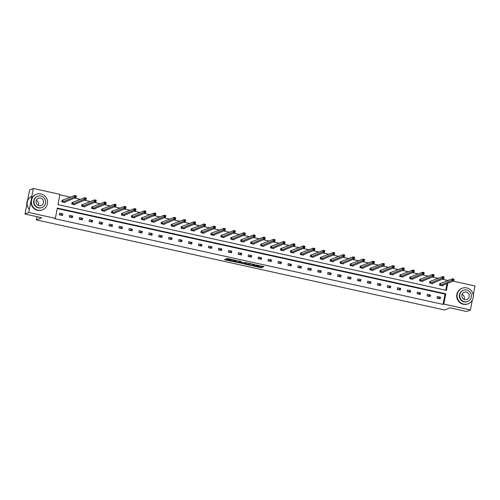 <?xml version="1.0" encoding="UTF-8"?>
<svg xmlns="http://www.w3.org/2000/svg" width="500" height="500" viewBox="0 0 500 500"><rect width="100%" height="100%" fill="white"/><g stroke="black" fill="none" stroke-linecap="round" stroke-linejoin="round"><path stroke-width="0.75" d="M253.519 266.062L261.269 267.744L263.95 266.625L256.269 264.925L259.044 265.837L254.894 265.494L257.619 266.462L253.519 266.062M225.987 259.394L225.212 259.312L224.45 259.637L224.944 259.825L233.1 261.531L235.775 260.406L227.125 258.519L226.206 258.906L226.706 259.094L234.475 260.381L232.675 261.144L225.987 259.394M472.281 300.212L470.425 309.944L466.656 311.506L450 307.831L444.725 310.019L36.388 219.906L41.662 217.719L25 214.044L28.769 212.475L33.344 188.494L59.944 194.363L57.981 204.638L446.438 290.363L447.8 283.244M470.425 309.944L443.825 304.075L445.781 293.8L57.325 208.075L55.369 218.35L28.769 212.475M55.369 218.35L54.612 218.663L443.069 304.387L443.825 304.075M243.919 263.919L252.544 265.819L255.225 264.7L246.575 262.812L243.919 263.919M242.1 263.325L234.175 261.788L236.85 260.663L240.781 261.438L241.281 261.625L240.162 262.1L242.756 262.75L245.538 262.544M245.525 262.55L242.05 263.6M25 214.044L29.575 190.056L33.344 188.494M452.969 281.094L475 285.956L473.25 295.144M37 216.688L36.388 219.906M72.737 202.562L72.025 202.406L71.712 204.025L74.9 204.731L75.006 204.181M92.613 206.95L91.9 206.794L91.594 208.412L94.775 209.119L94.881 208.569M112.494 211.337L111.781 211.181L111.469 212.8L114.656 213.5L114.763 212.95M132.369 215.725L131.656 215.569L131.35 217.188L134.531 217.887L134.637 217.338M152.25 220.113L151.537 219.95L151.225 221.575L154.412 222.275L154.519 221.725M172.125 224.494L171.412 224.338L171.106 225.963L174.294 226.663L174.394 226.112M192.006 228.881L191.294 228.725L190.981 230.344L194.169 231.05L194.275 230.5M211.881 233.269L211.169 233.113L210.863 234.731L214.05 235.438L214.15 234.887M231.762 237.656L231.05 237.5L230.738 239.119L233.925 239.825L234.031 239.275M251.644 242.044L250.925 241.887L250.619 243.506L253.806 244.213L253.912 243.663M271.519 246.431L270.806 246.275L270.5 247.894L273.681 248.6L273.788 248.05M291.4 250.819L290.688 250.662L290.375 252.281L293.562 252.981L293.669 252.431M311.275 255.206L310.562 255.05L310.256 256.669L313.438 257.369L313.544 256.819M331.156 259.594L330.444 259.431L330.131 261.056L333.319 261.756L333.425 261.206M351.031 263.975L350.319 263.819L350.012 265.444L353.2 266.144L353.3 265.594M370.913 268.363L370.2 268.206L369.888 269.831L373.075 270.531L373.181 269.981M390.788 272.75L390.075 272.594L389.769 274.212L392.956 274.919L393.056 274.369M410.669 277.137L409.956 276.981L409.644 278.6L412.831 279.306L412.938 278.756M430.55 281.525L429.831 281.369L429.525 282.987L432.713 283.694L432.819 283.144M445.775 290.219L447.044 283.556M447.562 280.831L447.644 280.4L442.275 279.219M438.338 278.344L432.337 277.025M428.394 276.15L422.394 274.831M418.456 273.962L412.456 272.638M408.519 271.769L402.519 270.444M398.575 269.575L392.581 268.25M388.638 267.381L382.638 266.056M378.7 265.188L372.7 263.863M368.762 262.994L362.762 261.669M358.819 260.8L352.819 259.475M348.881 258.606L342.881 257.281M338.944 256.413L332.944 255.087M329 254.219L323.006 252.894M319.062 252.025L313.062 250.7M309.125 249.831L303.125 248.506M299.188 247.638L293.188 246.312M289.244 245.444L283.25 244.119M279.306 243.25L273.306 241.925M269.369 241.056L263.369 239.731M259.431 238.863L253.431 237.544M249.488 236.669L243.487 235.35M239.55 234.475L233.55 233.156M229.613 232.288L223.612 230.963M219.669 230.094L213.675 228.769M209.731 227.9L203.731 226.575M199.794 225.706L193.794 224.381M189.856 223.512L183.856 222.188M179.913 221.319L173.919 219.994M169.975 219.125L163.975 217.8M160.037 216.931L154.037 215.606M150.1 214.737L144.1 213.412M140.156 212.544L134.156 211.219M130.219 210.35L124.219 209.025M120.281 208.156L114.281 206.831M110.337 205.963L104.344 204.638M100.4 203.769L94.4 202.444M90.463 201.575L84.462 200.25M80.525 199.381L74.525 198.062M70.581 197.188L59.856 194.825M440.487 283.719L439.775 283.562L439.462 285.181L442.65 285.887L442.756 285.338M420.606 279.331L419.894 279.175L419.588 280.794L422.769 281.5L422.875 280.95M400.731 274.944L400.019 274.788L399.706 276.406L402.894 277.113L403 276.562M380.85 270.556L380.138 270.4L379.831 272.019L383.013 272.725L383.119 272.175M360.975 266.169L360.262 266.012L359.95 267.638L363.137 268.337L363.244 267.787M341.094 261.788L340.381 261.625L340.075 263.25L343.256 263.95L343.363 263.4M321.213 257.4L320.5 257.238L320.194 258.863L323.381 259.562L323.481 259.012M301.337 253.012L300.625 252.856L300.312 254.475L303.5 255.175L303.606 254.625M281.456 248.625L280.744 248.469L280.438 250.087L283.625 250.787L283.725 250.244M261.581 244.237L260.869 244.081L260.556 245.7L263.744 246.406L263.85 245.856M241.7 239.85L240.987 239.694L240.681 241.312L243.863 242.019L243.969 241.469M221.825 235.463L221.112 235.306L220.8 236.925L223.988 237.631L224.094 237.081M201.944 231.075L201.231 230.919L200.925 232.537L204.106 233.244L204.213 232.694M182.069 226.688L181.356 226.531L181.044 228.156L184.231 228.856L184.338 228.306M162.188 222.306L161.475 222.144L161.169 223.769L164.35 224.469L164.456 223.919M142.306 217.919L141.594 217.756L141.287 219.381L144.475 220.081L144.575 219.531M122.431 213.531L121.719 213.375L121.406 214.994L124.594 215.694L124.7 215.144M102.55 209.144L101.838 208.988L101.531 210.606L104.719 211.306L104.819 210.756M82.675 204.756L81.962 204.6L81.65 206.219L84.838 206.925L84.944 206.375M62.794 200.369L62.081 200.212L61.775 201.831L64.956 202.537L65.062 201.988M447.644 280.4L449.025 280.225M448.319 280.519L448.4 280.087M440.487 297.231L440.175 298.85L436.994 298.15L437.3 296.525L440.487 297.231L438.044 298.244L437.019 298.012M430.544 295.038L430.238 296.656L427.05 295.956L427.362 294.331L430.544 295.038L428.106 296.05L427.075 295.825M420.606 292.844L420.3 294.462L417.113 293.762L417.419 292.137L420.606 292.844L418.169 293.856L417.137 293.631M410.669 290.65L410.356 292.269L407.175 291.569L407.481 289.944L410.669 290.65L408.225 291.663L407.2 291.438M400.731 288.456L400.419 290.075L397.231 289.375L397.544 287.75L400.731 288.456L398.288 289.469L397.256 289.244M390.788 286.262L390.481 287.881L387.294 287.181L387.606 285.562L390.788 286.262L388.35 287.275L387.319 287.05M380.85 284.069L380.544 285.688L377.356 284.988L377.663 283.369L380.85 284.069L378.413 285.081L377.381 284.856M370.913 281.875L370.6 283.494L367.419 282.794L367.725 281.175L370.913 281.875L368.469 282.887L367.444 282.663M360.975 279.681L360.662 281.3L357.475 280.6L357.788 278.981L360.975 279.681L358.531 280.694L357.5 280.469M351.031 277.488L350.725 279.113L347.537 278.406L347.85 276.788L351.031 277.488L348.594 278.5L347.562 278.275M341.094 275.294L340.788 276.919L337.6 276.212L337.906 274.594L341.094 275.294L338.656 276.306L337.625 276.081M331.156 273.1L330.844 274.725L327.663 274.019L327.969 272.4L331.156 273.1L328.713 274.113L327.688 273.888M321.213 270.906L320.906 272.531L317.719 271.825L318.031 270.206L321.213 270.906L318.775 271.919L317.744 271.694M311.275 268.712L310.969 270.338L307.781 269.631L308.087 268.012L311.275 268.712L308.837 269.731L307.806 269.5M301.337 266.525L301.025 268.144L297.844 267.438L298.15 265.819L301.337 266.525L298.894 267.538L297.869 267.306M291.4 264.331L291.087 265.95L287.9 265.244L288.212 263.625L291.4 264.331L288.956 265.344L287.925 265.113M281.456 262.137L281.15 263.756L277.962 263.05L278.275 261.431L281.456 262.137L279.019 263.15L277.987 262.919M271.519 259.944L271.212 261.562L268.025 260.856L268.331 259.237L271.519 259.944L269.081 260.956L268.05 260.725M261.581 257.75L261.269 259.369L258.087 258.669L258.394 257.044L261.581 257.75L259.137 258.762L258.113 258.531M251.637 255.556L251.331 257.175L248.144 256.475L248.456 254.85L251.637 255.556L249.2 256.569L248.169 256.337M241.7 253.363L241.394 254.981L238.206 254.281L238.519 252.656L241.7 253.363L239.262 254.375L238.231 254.15M231.762 251.169L231.45 252.787L228.269 252.087L228.575 250.463L231.762 251.169L229.319 252.181L228.294 251.956M221.825 248.975L221.513 250.594L218.325 249.894L218.637 248.269L221.825 248.975L219.381 249.988L218.356 249.762M211.881 246.781L211.575 248.4L208.388 247.7L208.7 246.081L211.881 246.781L209.444 247.794L208.412 247.569M201.944 244.587L201.637 246.206L198.45 245.506L198.756 243.888L201.944 244.587L199.506 245.6L198.475 245.375M192.006 242.394L191.694 244.013L188.512 243.312L188.819 241.694L192.006 242.394L189.562 243.406L188.538 243.181M182.069 240.2L181.756 241.819L178.569 241.119L178.881 239.5L182.069 240.2L179.625 241.213L178.594 240.987M172.125 238.006L171.819 239.631L168.631 238.925L168.944 237.306L172.125 238.006L169.688 239.019L168.656 238.794M162.188 235.812L161.881 237.438L158.694 236.731L159 235.113L162.188 235.812L159.75 236.825L158.719 236.6M152.25 233.619L151.938 235.244L148.756 234.537L149.062 232.919L152.25 233.619L149.806 234.631L148.781 234.406M142.306 231.425L142 233.05L138.812 232.344L139.125 230.725L142.306 231.425L139.869 232.438L138.837 232.213M132.369 229.231L132.062 230.856L128.875 230.15L129.181 228.531L132.369 229.231L129.931 230.244L128.9 230.019M122.431 227.037L122.119 228.663L118.938 227.956L119.244 226.337L122.431 227.037L119.987 228.056L118.963 227.825M112.494 224.85L112.181 226.469L108.994 225.763L109.306 224.144L112.494 224.85L110.05 225.863L109.019 225.631M102.55 222.656L102.244 224.275L99.056 223.569L99.369 221.95L102.55 222.656L100.113 223.669L99.081 223.438M92.613 220.463L92.306 222.081L89.119 221.375L89.425 219.756L92.613 220.463L90.175 221.475L89.144 221.244M82.675 218.269L82.362 219.887L79.181 219.188L79.488 217.562L82.675 218.269L80.231 219.281L79.206 219.05M72.731 216.075L72.425 217.694L69.237 216.994L69.55 215.369L72.731 216.075L70.294 217.087L69.262 216.856M62.794 213.881L62.488 215.5L59.3 214.8L59.612 213.175L62.794 213.881L60.356 214.894L59.325 214.669M443.069 304.387L445.031 294.113L57.237 208.531M445.031 294.113L445.781 293.8M257.675 266.369L261.394 267.1L263.144 266.375M244.831 263.538L248.856 264.425M251.294 265.506L254.181 264.581L250.456 264.006L248.8 264.719L251.294 265.506M248.956 264.137L250.194 263.519M239.081 262.269L235.106 261.388M243.4 262.838L243.05 262.981M239.062 262.55L242.406 263.288L243.044 263.019L240.45 262.369L239.062 262.55L239.169 262M240.25 261.663L239.806 261.65L239.681 262.294M239.188 261.906L239.806 261.65M227.144 258.512L230.744 259.225L230.637 259.869M234.475 260.356L234.969 260.156M441.938 285.725L453.713 280.788L452.119 280.438L452.425 278.812L439.744 283.731M453.006 279.325L452.425 278.812L454.019 279.169L453.713 280.788L453.644 279.469L453.006 279.325L452.887 279.975L453.525 280.113M452.887 279.975L440.175 285.338M453.644 279.469L454.019 279.169M463.656 304.113A8.331 8.075 67.5 0 0 473.269 295.306A8.331 8.075 67.5 0 0 462.006 288.312A8.331 8.075 67.5 0 0 463.656 304.113M462.006 288.312L461.631 288.469A8.331 8.075 67.5 0 0 463.275 304.269A8.331 8.075 67.5 0 0 468.019 303.856L468.394 303.7M467.844 301.4L467.5 301.544A5.994 5.812 -112.5 0 1 459.394 296.512A5.994 5.812 -112.5 0 1 462.9 290.469L463.25 290.325A5.994 5.812 67.5 0 0 464.431 301.7A5.994 5.812 67.5 0 0 471.356 295.356A5.994 5.812 67.5 0 0 463.25 290.325M466.262 292.1A3.862 3.744 67.5 0 0 461.806 296.188A3.862 3.744 67.5 0 0 467.025 299.431A3.862 3.744 67.5 0 0 466.262 292.1M462.05 294.356A3.862 3.744 -112.5 0 1 464.144 299.4M37.925 210.156A8.331 8.075 67.5 0 0 47.538 201.356A8.331 8.075 67.5 0 0 36.275 194.363A8.331 8.075 67.5 0 0 37.925 210.156M36.275 194.363L35.9 194.519A8.331 8.075 67.5 0 0 37.55 210.312A8.331 8.075 67.5 0 0 42.287 209.906L42.663 209.75M42.112 207.45L41.769 207.594A5.994 5.812 -112.5 0 1 33.663 202.556A5.994 5.812 -112.5 0 1 37.169 196.519L37.519 196.375A5.994 5.812 67.5 0 0 38.7 207.744A5.994 5.812 67.5 0 0 45.625 201.406A5.994 5.812 67.5 0 0 37.519 196.375M40.531 198.15A3.862 3.744 67.5 0 0 36.075 202.237A3.862 3.744 67.5 0 0 41.3 205.481A3.862 3.744 67.5 0 0 40.531 198.15M31.875 196.194A8.331 8.075 67.5 0 0 29.356 209.369M27.662 200.075A8.331 8.075 67.5 0 0 26.831 204.425M36.319 200.406A3.862 3.744 -112.5 0 1 38.413 205.45M432 283.538L443.775 278.594L442.181 278.244L442.488 276.625L429.8 281.537M443.069 277.131L442.488 276.625L444.081 276.975L443.775 278.594L443.706 277.275L443.069 277.131L442.944 277.781L443.581 277.919M442.944 277.781L430.238 283.144M443.706 277.275L444.081 276.975M422.056 281.344L433.831 276.4L432.238 276.05L432.55 274.431L419.862 279.344M433.131 274.938L432.55 274.431L434.144 274.781L433.831 276.4L433.769 275.081L433.131 274.938L433.006 275.587L433.644 275.725M433.006 275.587L420.3 280.95M433.769 275.081L434.144 274.781M412.119 279.15L423.894 274.206L422.3 273.856L422.612 272.238L409.925 277.15M423.194 272.744L422.612 272.238L424.2 272.587L423.894 274.206L423.831 272.887L423.194 272.744L423.069 273.394L423.706 273.538M423.069 273.394L410.363 278.756M423.831 272.887L424.2 272.587M402.181 276.956L413.956 272.013L412.362 271.663L412.669 270.044L399.988 274.956M413.25 270.55L412.669 270.044L414.263 270.394L413.956 272.013L413.888 270.694L413.25 270.55L413.131 271.2L413.762 271.344M413.131 271.2L400.419 276.569M413.888 270.694L414.263 270.394M392.244 274.762L404.012 269.819L402.425 269.469L402.731 267.85L390.044 272.762M403.312 268.356L402.731 267.85L404.325 268.2L404.012 269.819L403.95 268.5L403.312 268.356L403.188 269.006L403.825 269.15M403.188 269.006L390.481 274.375M403.95 268.5L404.325 268.2M382.3 272.569L394.075 267.625L392.481 267.275L392.794 265.656L380.106 270.569M393.375 266.163L392.794 265.656L394.387 266.006L394.075 267.625L394.012 266.306L393.375 266.163L393.25 266.812L393.888 266.956M393.25 266.812L380.544 272.181M394.012 266.306L394.387 266.006M372.362 270.375L384.137 265.431L382.544 265.081L382.856 263.463L370.169 268.375M383.431 263.975L382.856 263.463L384.444 263.812L384.137 265.431L384.069 264.113L383.431 263.975L383.312 264.619L383.95 264.762M383.312 264.619L370.6 269.988M384.069 264.113L384.444 263.812M362.425 268.181L374.2 263.238L372.606 262.887L372.912 261.269L360.225 266.181M373.494 261.781L372.912 261.269L374.506 261.619L374.2 263.238L374.131 261.919L373.494 261.781L373.369 262.425L374.006 262.569M373.369 262.425L360.662 267.794M374.131 261.919L374.506 261.619M352.481 265.988L364.256 261.05L362.663 260.694L362.975 259.075L350.288 263.988M363.556 259.587L362.975 259.075L364.569 259.425L364.256 261.05L364.194 259.725L363.556 259.587L363.431 260.231L364.069 260.375M363.431 260.231L350.725 265.6M364.194 259.725L364.569 259.425M342.525 263.756L354.319 258.856L352.725 258.5L353.038 256.881L340.35 261.794M353.619 257.394L353.038 256.881L354.631 257.231L354.319 258.856L354.256 257.531L353.619 257.394L353.494 258.038L354.131 258.181M353.494 258.038L340.788 263.406M354.256 257.531L354.631 257.231M332.581 261.562L344.381 256.663L342.788 256.306L343.094 254.688L330.412 259.6M343.675 255.2L343.094 254.688L344.688 255.037L344.381 256.663L344.312 255.338L343.675 255.2L343.556 255.844L344.194 255.987M343.556 255.844L330.844 261.212M344.312 255.338L344.688 255.037M322.669 259.406L334.444 254.469L332.85 254.112L333.156 252.494L320.469 257.406M333.738 253.006L333.156 252.494L334.75 252.844L334.444 254.469L334.375 253.144L333.738 253.006L333.612 253.656L334.25 253.794M333.612 253.656L320.906 259.019M334.375 253.144L334.75 252.844M312.725 257.213L324.5 252.275L322.906 251.919L323.219 250.3L310.531 255.212M323.8 250.812L323.219 250.3L324.812 250.65L324.5 252.275L324.438 250.95L323.8 250.812L323.675 251.462L324.312 251.6M323.675 251.462L310.969 256.825M324.438 250.95L324.812 250.65M302.787 255.019L314.562 250.081L312.969 249.731L313.281 248.106L300.594 253.025M313.863 248.619L313.281 248.106L314.869 248.456L314.562 250.081L314.494 248.756L313.863 248.619L313.738 249.269L314.375 249.406M313.738 249.269L301.025 254.631M314.494 248.756L314.869 248.456M292.838 252.775L304.625 247.887L303.031 247.537L303.337 245.912L290.65 250.831M303.919 246.425L303.337 245.912L304.931 246.269L304.625 247.887L304.556 246.562L303.919 246.425L303.794 247.075L304.431 247.213M303.794 247.075L291.087 252.438M304.556 246.562L304.931 246.269M282.9 250.581L294.681 245.694L293.094 245.344L293.4 243.719L280.712 248.637M293.981 244.231L293.4 243.719L294.994 244.075L294.681 245.694L294.619 244.375L293.981 244.231L293.856 244.881L294.494 245.019M293.856 244.881L281.15 250.244M294.619 244.375L294.994 244.075M272.962 248.394L284.744 243.5L283.15 243.15L283.463 241.525L270.775 246.444M284.044 242.037L283.463 241.525L285.056 241.881L284.744 243.5L284.681 242.181L284.044 242.037L283.919 242.688L284.556 242.825M283.919 242.688L271.212 248.05M284.681 242.181L285.056 241.881M263.031 246.244L274.806 241.306L273.212 240.956L273.519 239.331L260.837 244.25M274.1 239.844L273.519 239.331L275.113 239.688L274.806 241.306L274.738 239.988L274.1 239.844L273.981 240.494L274.619 240.631M273.981 240.494L261.269 245.856M274.738 239.988L275.113 239.688M253.094 244.05L264.869 239.112L263.275 238.762L263.581 237.144L250.894 242.056M264.163 237.65L263.581 237.144L265.175 237.494L264.869 239.112L264.8 237.794L264.163 237.65L264.037 238.3L264.675 238.438M264.037 238.3L251.331 243.663M264.8 237.794L265.175 237.494M243.15 241.863L254.925 236.919L253.331 236.569L253.644 234.95L240.956 239.862M254.225 235.456L253.644 234.95L255.238 235.3L254.925 236.919L254.862 235.6L254.225 235.456L254.1 236.106L254.737 236.244M254.1 236.106L241.394 241.469M254.862 235.6L255.238 235.3M233.212 239.669L244.988 234.725L243.394 234.375L243.706 232.756L231.019 237.669M244.288 233.263L243.706 232.756L245.294 233.106L244.988 234.725L244.925 233.406L244.288 233.263L244.163 233.912L244.8 234.05M244.163 233.912L231.456 239.275M244.925 233.406L245.294 233.106M223.275 237.475L235.05 232.531L233.456 232.181L233.762 230.562L221.081 235.475M234.344 231.069L233.762 230.562L235.356 230.912L235.05 232.531L234.981 231.213L234.344 231.069L234.225 231.719L234.856 231.863M234.225 231.719L221.513 237.081M234.981 231.213L235.356 230.912M213.337 235.281L225.106 230.338L223.519 229.988L223.825 228.369L211.137 233.281M224.406 228.875L223.825 228.369L225.419 228.719L225.106 230.338L225.044 229.019L224.406 228.875L224.281 229.525L224.919 229.669M224.281 229.525L211.575 234.894M225.044 229.019L225.419 228.719M203.394 233.088L215.169 228.144L213.575 227.794L213.888 226.175L201.2 231.088M214.469 226.681L213.888 226.175L215.481 226.525L215.169 228.144L215.106 226.825L214.469 226.681L214.344 227.331L214.981 227.475M214.344 227.331L201.637 232.7M215.106 226.825L215.481 226.525M193.456 230.894L205.231 225.95L203.637 225.6L203.95 223.981L191.262 228.894M204.525 224.488L203.95 223.981L205.538 224.331L205.231 225.95L205.162 224.631L204.525 224.488L204.406 225.138L205.044 225.281M204.406 225.138L191.694 230.506M205.162 224.631L205.538 224.331M183.519 228.7L195.294 223.756L193.7 223.406L194.006 221.788L181.319 226.7M194.587 222.3L194.006 221.788L195.6 222.138L195.294 223.756L195.225 222.438L194.587 222.3L194.462 222.944L195.1 223.088M194.462 222.944L181.756 228.312M195.225 222.438L195.6 222.138M173.556 226.469L185.35 221.562L183.762 221.213L184.069 219.594L171.381 224.506M184.65 220.106L184.069 219.594L185.662 219.944L185.35 221.562L185.287 220.244L184.65 220.106L184.525 220.75L185.162 220.894M184.525 220.75L171.819 226.119M185.287 220.244L185.662 219.944M163.637 224.312L175.413 219.375L173.819 219.019L174.131 217.4L161.444 222.312M174.713 217.913L174.131 217.4L175.725 217.75L175.413 219.375L175.35 218.05L174.713 217.913L174.587 218.556L175.225 218.7M174.587 218.556L161.881 223.925M175.35 218.05L175.725 217.75M153.7 222.119L165.475 217.181L163.881 216.825L164.188 215.206L151.506 220.119M164.769 215.719L164.188 215.206L165.781 215.556L165.475 217.181L165.406 215.856L164.769 215.719L164.65 216.363L165.287 216.506M164.65 216.363L151.938 221.731M165.406 215.856L165.781 215.556M143.763 219.925L155.538 214.988L153.944 214.631L154.25 213.012L141.562 217.925M154.831 213.525L154.25 213.012L155.844 213.363L155.538 214.988L155.469 213.663L154.831 213.525L154.706 214.169L155.344 214.312M154.706 214.169L142 219.537M155.469 213.663L155.844 213.363M133.8 217.694L145.594 212.794L144 212.438L144.312 210.819L131.625 215.731M144.894 211.331L144.312 210.819L145.906 211.169L145.594 212.794L145.531 211.469L144.894 211.331L144.769 211.981L145.406 212.119M144.769 211.981L132.062 217.344M145.531 211.469L145.906 211.169M123.875 215.487L135.656 210.6L134.062 210.25L134.375 208.625L121.688 213.538M134.956 209.137L134.375 208.625L135.963 208.975L135.656 210.6L135.588 209.275L134.956 209.137L134.831 209.788L135.469 209.925M134.831 209.788L122.119 215.15M135.588 209.275L135.963 208.975M113.944 213.344L125.719 208.406L124.125 208.056L124.431 206.431L111.744 211.35M125.013 206.944L124.431 206.431L126.025 206.788L125.719 208.406L125.65 207.081L125.013 206.944L124.887 207.594L125.525 207.731M124.887 207.594L112.181 212.956M125.65 207.081L126.025 206.788M104.006 211.15L115.775 206.213L114.188 205.863L114.494 204.237L101.806 209.156M115.075 204.75L114.494 204.237L116.088 204.594L115.775 206.213L115.712 204.887L115.075 204.75L114.95 205.4L115.588 205.538M114.95 205.4L102.244 210.763M115.712 204.887L116.088 204.594M94.062 208.956L105.838 204.019L104.244 203.669L104.556 202.044L91.869 206.962M105.138 202.556L104.556 202.044L106.15 202.4L105.838 204.019L105.775 202.7L105.138 202.556L105.013 203.206L105.65 203.344M105.013 203.206L92.306 208.569M105.775 202.7L106.15 202.4M84.113 206.719L95.9 201.825L94.306 201.475L94.612 199.85L81.931 204.769M95.194 200.362L94.612 199.85L96.206 200.206L95.9 201.825L95.831 200.506L95.194 200.362L95.075 201.012L95.712 201.15M95.075 201.012L82.362 206.375M95.831 200.506L96.206 200.206M74.188 204.569L85.962 199.631L84.369 199.281L84.675 197.656L71.988 202.575M85.256 198.169L84.675 197.656L86.269 198.012L85.962 199.631L85.894 198.312L85.256 198.169L85.131 198.819L85.769 198.956M85.131 198.819L72.425 204.181M85.894 198.312L86.269 198.012M64.244 202.381L76.019 197.438L74.425 197.087L74.737 195.469L62.05 200.381M75.319 195.975L74.737 195.469L76.331 195.819L76.019 197.438L75.956 196.119L75.319 195.975L75.194 196.625L75.831 196.762M75.194 196.625L62.488 201.988M75.956 196.119L76.331 195.819M261.394 267.1L261.269 267.744M260.619 267.019L260.5 267.669M252.662 265.219L252.544 265.819M244.475 263.681L244.394 264.119M250.531 263.594L250.456 264.006M248.981 264.019L248.856 264.669M234.75 261.537L234.669 261.969M240.306 261.438L240.181 262.087M242.938 263.069L242.819 263.675M231.15 259.312L231.081 259.681M229.988 259.144L229.862 259.788M226.788 258.663L226.706 259.094M233.212 260.925L233.1 261.531M225.025 259.394L224.944 259.825M440.65 283.706L440.337 285.325M440.544 283.719L440.238 285.338M430.706 281.512L430.4 283.131M430.606 281.525L430.3 283.144M420.769 279.319L420.462 280.938M420.669 279.331L420.356 280.95M410.831 277.125L410.519 278.744M410.731 277.137L410.419 278.756M400.894 274.931L400.581 276.55M400.788 274.944L400.481 276.562M390.95 272.738L390.644 274.356M390.85 272.75L390.544 274.369M381.012 270.544L380.706 272.162M380.913 270.556L380.6 272.181M371.075 268.35L370.763 269.969M370.969 268.363L370.662 269.988M361.138 266.156L360.825 267.781M361.031 266.169L360.725 267.794M351.194 263.962L350.887 265.587M351.094 263.975L350.781 265.6M341.256 261.769L340.944 263.394M341.156 261.781L340.844 263.406M331.319 259.575L331.006 261.2M331.213 259.587L330.906 261.212M321.375 257.381L321.069 259.006M321.275 257.4L320.969 259.019M311.438 255.188L311.131 256.812M311.337 255.206L311.025 256.825M301.5 253L301.188 254.619M301.394 253.012L301.087 254.631M291.562 250.806L291.25 252.425M291.456 250.819L291.15 252.438M281.619 248.612L281.312 250.231M281.519 248.625L281.206 250.244M271.681 246.419L271.375 248.038M271.581 246.431L271.269 248.05M261.744 244.225L261.431 245.844M261.637 244.237L261.331 245.856M251.8 242.031L251.494 243.65M251.7 242.044L251.394 243.663M241.863 239.838L241.556 241.456M241.762 239.85L241.45 241.469M231.925 237.644L231.612 239.262M231.825 237.656L231.513 239.275M221.988 235.45L221.675 237.069M221.881 235.463L221.575 237.081M212.044 233.256L211.737 234.875M211.944 233.269L211.637 234.887M202.106 231.062L201.8 232.681M202.006 231.075L201.694 232.694M192.169 228.869L191.856 230.487M192.062 228.881L191.756 230.506M182.231 226.675L181.919 228.294M182.125 226.688L181.819 228.312M172.288 224.481L171.981 226.106M172.188 224.494L171.875 226.119M162.35 222.288L162.044 223.912M162.25 222.3L161.938 223.925M152.413 220.094L152.1 221.719M152.306 220.106L152 221.731M142.469 217.9L142.162 219.525M142.369 217.913L142.062 219.537M132.531 215.706L132.225 217.331M132.431 215.725L132.119 217.344M122.594 213.512L122.281 215.138M122.487 213.531L122.181 215.15M112.656 211.325L112.344 212.944M112.55 211.337L112.244 212.956M102.713 209.131L102.406 210.75M102.613 209.144L102.3 210.763M92.775 206.938L92.469 208.556M92.675 206.95L92.362 208.569M82.837 204.744L82.525 206.363M82.731 204.756L82.425 206.375M72.894 202.55L72.588 204.169M72.794 202.562L72.487 204.181M62.956 200.356L62.65 201.975M62.856 200.369L62.544 201.988M257.75 265.981L257.669 266.413M259.113 265.481L259.044 265.837M248.925 264.069L248.8 264.719M240.287 261.456L240.162 262.1M239.137 261.944L239.019 262.594M229.344 260.138L229.288 260.45M234.531 260.062L234.475 260.381"/></g></svg>
